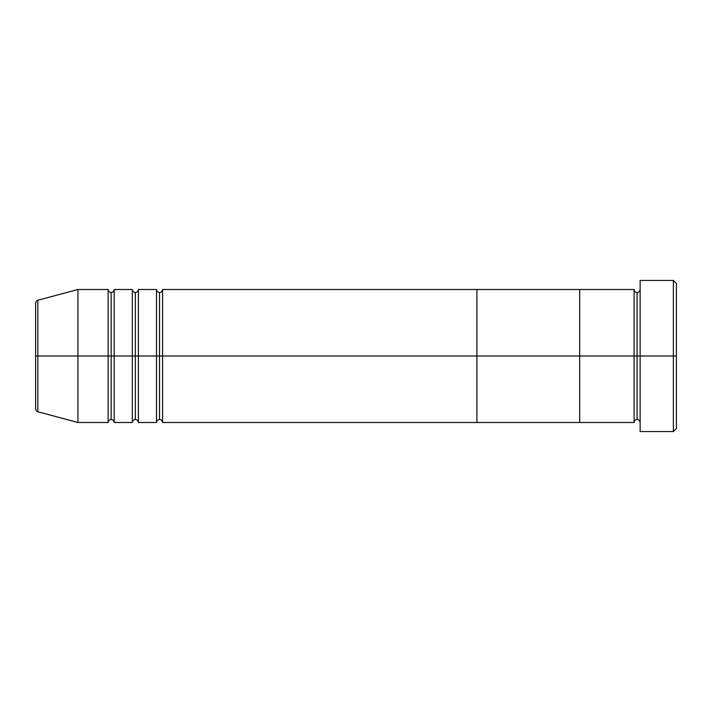 <?xml version="1.0" encoding="UTF-8"?>
<svg xmlns="http://www.w3.org/2000/svg" width="712" height="712" viewBox="0 0 712 712"><rect width="100%" height="100%" fill="white"/><g stroke="black" fill="none" stroke-linecap="round" stroke-linejoin="round"><path stroke-width="1.07" d="M640.133 422.501C639.946 420.667 638.931 419.662 637.106 419.475C635.273 419.662 634.267 420.667 634.081 422.501L634.081 356L637.106 356L637.106 292.525L637.106 356L640.133 356L640.133 431.57L640.133 280.43L640.133 356L676.4 356L676.4 283.456L676.4 428.544L676.4 356L673.374 356L673.374 431.57L673.374 356L637.106 356L637.106 292.525L637.106 356L634.081 356L634.081 289.499L634.081 356L579.675 356L579.675 422.501L579.675 289.499L579.675 356L634.081 356L634.081 289.499L476.907 289.499L476.907 356L159.532 356L159.532 292.525L159.532 356L156.506 356L156.506 289.499L156.506 356L135.351 356L135.351 292.525L135.351 356L132.325 356L132.325 289.499L132.325 356L111.17 356L111.17 292.525L111.17 356L108.144 356L108.144 289.499L108.144 356L37.843 356L37.843 411.758L37.843 356L35.6 356L35.6 408.839C36.178 410.913 36.917 411.883 37.843 411.758L37.843 356L77.919 356L77.919 422.501L77.919 356L108.144 356L108.144 289.499L77.919 289.499L77.919 356L77.919 289.499L37.843 300.242L37.843 356L37.843 300.242L37.843 356L35.6 356L35.6 303.161C36.178 301.087 36.917 300.117 37.843 300.242M673.374 356L673.374 280.43L673.374 356M634.081 356L634.081 422.501L634.081 356M637.106 356L637.106 419.475L637.106 356M162.55 422.501C162.363 420.667 161.357 419.662 159.532 419.475C157.699 419.662 156.693 420.667 156.506 422.501L156.506 356L159.532 356L159.532 419.475L159.532 292.525L159.532 419.475L159.532 356L162.55 356L162.55 289.499L162.55 422.501L476.907 422.501L476.907 289.499L162.55 289.499L162.55 356L476.907 356L476.907 289.499L476.907 422.501L476.907 356L579.675 356L476.907 356L476.907 422.501L579.675 422.501L579.675 289.499L579.675 422.501L634.081 422.501M138.368 422.501C138.181 420.667 137.176 419.662 135.351 419.475C133.518 419.662 132.512 420.667 132.325 422.501L132.325 356L135.351 356L135.351 419.475L135.351 292.525L135.351 419.475L135.351 356L138.368 356L138.368 289.499L138.368 422.501L156.506 422.501M114.187 422.501C114 420.667 112.994 419.662 111.17 419.475C109.337 419.662 108.331 420.667 108.144 422.501L108.144 356L111.17 356L111.17 419.475L111.17 292.525L111.17 419.475L111.17 356L114.187 356L114.187 289.499L114.187 422.501L132.325 422.501M132.325 356L132.325 289.499L114.187 289.499L114.187 356L132.325 356L132.325 422.501L132.325 356M156.506 356L156.506 289.499L138.368 289.499L138.368 356L156.506 356L156.506 422.501L156.506 356M114.187 356L114.187 422.501L114.187 356M108.144 356L108.144 422.501L108.144 356M138.368 356L138.368 422.501L138.368 356M162.55 356L162.55 422.501L162.55 356M640.133 431.57L673.374 431.57L676.4 428.544M634.081 289.499C634.267 291.333 635.273 292.338 637.106 292.525C638.931 292.338 639.946 291.333 640.133 289.499M676.4 283.456L673.374 280.43L640.133 280.43M162.55 289.499C162.363 291.333 161.357 292.338 159.532 292.525C157.699 292.338 156.693 291.333 156.506 289.499M138.368 289.499C138.181 291.333 137.176 292.338 135.351 292.525C133.518 292.338 132.512 291.333 132.325 289.499M114.187 289.499C114 291.333 112.994 292.338 111.17 292.525C109.337 292.338 108.331 291.333 108.144 289.499M108.144 422.501L77.919 422.501L37.843 411.758"/></g></svg>
